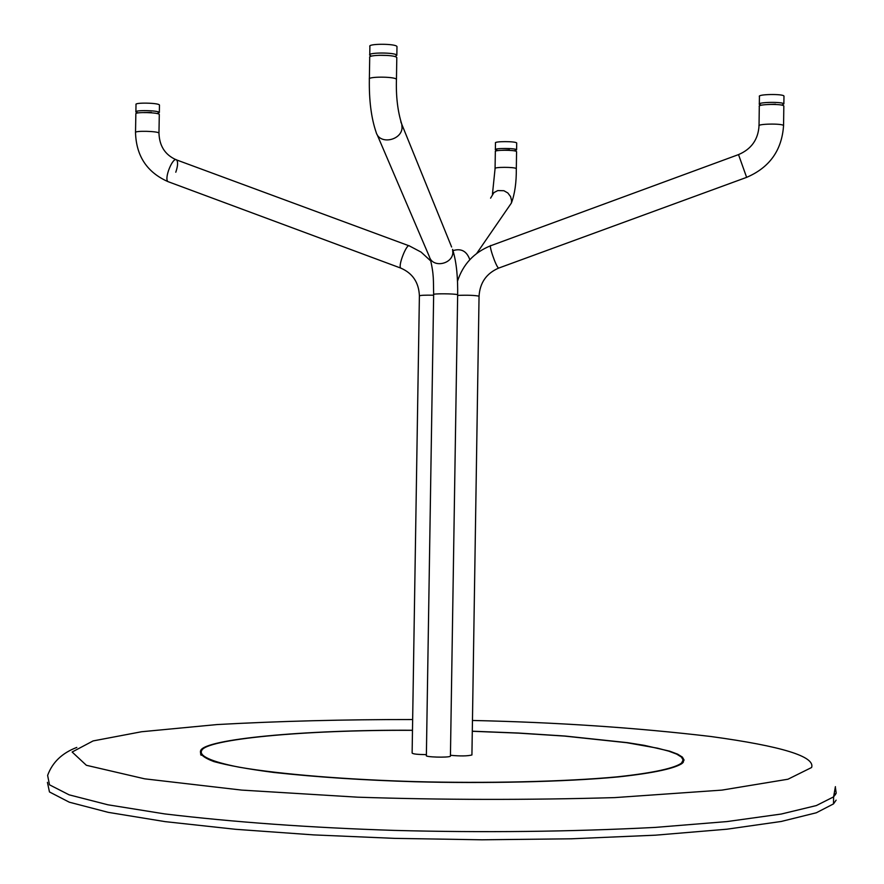 <?xml version="1.0" encoding="UTF-8"?>
<svg xmlns="http://www.w3.org/2000/svg" width="884" height="884" viewBox="0 0 884 884"><rect width="100%" height="100%" fill="white"/><g stroke="black" fill="none" stroke-linecap="round" stroke-linejoin="round"><path stroke-width="1.33" d="M835.457 794.705L834.651 793.545M47.427 782.329L49.471 791.954L69.272 802.186L108.246 812.352L165.054 821.623L235.498 829.291L313.555 834.894L394.518 838.364L481.99 839.8L571.429 838.794L655.453 835.181L727.013 829.192L781.213 821.468L816.308 812.783L833.49 803.91L836.12 800.153M472.288 731.201L518.621 733.046L565.086 736.041L627.463 742.659L644.303 745.345L669.608 751.146L677.597 754.14L682.393 757.113L684.061 760.019L682.525 763.091C676.238 767.986 655.298 772.97 617.927 776.948C564.368 781.986 484.719 783.6 415.104 781.754C364.175 780.24 317.091 777.146 273.852 772.461C248.095 769.102 228.116 765.478 213.895 761.588C203.574 757.687 199.187 753.975 200.723 750.45C205.298 739.256 302.129 729.687 412.485 730.261M683.376 762.141L682.802 761.433M201.044 755.29L201.475 754.538M682.404 762.096L682.802 762.815M472.288 731.278L518.433 733.123L564.71 736.096L626.811 742.704L657.652 748.207L668.746 751.146L676.691 754.129L681.454 757.091L683.111 759.986L681.575 763.025C675.321 767.898 654.469 772.87 617.242 776.837C563.904 781.843 484.587 783.456 415.248 781.611C349.71 779.732 281.653 774.572 239.188 767.201C210.447 761.588 198.613 755.643 201.74 750.439C206.292 739.3 302.604 729.764 412.485 730.339M426.386 754.616C417.591 754.549 412.839 754.019 412.121 753.035L419.392 295.919C420.132 295.267 424.884 295.035 433.646 295.212M450.442 755.919L450.276 756.295C447.989 757.809 424.453 757.113 426.375 755.544L433.657 294.582C431.812 293.455 455.26 293.61 457.503 294.703L457.658 294.958M471.923 754.715L471.923 754.969C467.492 756.129 460.343 756.229 450.442 755.279M509.383 149.904L502.576 150.247M497.825 150.612L495.36 149.805C493.548 148.037 515.947 148.015 516.599 149.827L514.123 150.821M516.709 143.274L516.709 143.02C516.046 141.164 493.659 141.197 495.471 142.998L495.372 149.562M516.576 151.86L516.466 151.507C514.764 149.816 493.813 149.849 495.338 151.584L495.073 168.369M151.363 112.423L143.849 112.533M138.114 112.931L135.882 112.003C133.992 109.903 158.623 110.279 159.33 112.511L157.065 113.55M159.452 105.318L159.463 105.052C158.755 102.787 134.125 102.4 136.014 104.544L135.882 111.749M159.286 114.721L159.297 114.467C158.976 112.434 134.368 111.704 135.849 113.959L135.517 132.368M371.512 56.134L369.744 55.195C367.07 52.322 395.612 52.266 396.839 55.25L395.037 56.609M396.971 47.062L396.982 46.554C395.745 43.504 367.214 43.57 369.888 46.509L369.755 54.709M378.96 55.283L387.623 55.46M396.794 58.035L396.573 57.294C393.689 54.565 367.468 54.664 369.711 57.482L369.368 78.753M761.389 105.196L759.323 104.378C756.859 102.058 782.804 101.572 783.865 103.892L781.765 105.141M783.964 96.489L783.975 96.058C782.915 93.693 756.969 94.201 759.433 96.566L759.323 103.969M767.655 104.489L775.511 104.201M783.832 106.367L783.832 105.947C782.462 103.605 756.947 104.168 759.29 106.434L759.036 125.583M835.424 787.688L836.209 793.213L833.59 796.882L816.374 805.556L781.235 814.042L726.957 821.579L655.298 827.402C570.545 831.767 483.493 832.761 394.142 830.396C310.45 827.689 233.951 822.186 164.634 813.899L107.925 804.794L69.096 794.826L49.482 784.804L47.626 775.401C52.377 762.339 62.101 753.013 76.82 747.422M412.651 719.532C344.23 719.477 279.09 721.145 217.221 724.548L141.584 731.742L93.107 740.925L72.134 752.019L86.367 765.279L144.656 778.826L241.564 790.086L357.688 797.18C441.58 799.965 527.251 800.108 614.678 797.611L721.93 790.108L787.964 779.224L811.589 767.511C815.391 756.538 781.821 746.195 710.869 736.505C636.204 727.676 556.732 722.327 472.465 720.471M490.587 198.16L493.913 192.602L497.769 190.579L503.891 190.723L507.836 192.966L510.576 196.613L511.582 200.657L511.405 203.022L506.808 209.707M516.311 168.877L516.212 168.546C514.51 166.932 493.57 166.943 495.073 168.601L492.454 194.115M476.686 253.465L511.405 203.022C514.808 193.939 516.444 182.491 516.311 168.645L516.576 151.617M453.006 250.614C461.194 248.117 466.796 251.144 469.813 259.708M168.711 181.894L167.993 181.629C163.772 178.8 172.955 156.357 176.623 159.938C178.148 161.938 177.872 166.026 175.794 172.225M158.965 133.351L158.965 133.108C158.645 131.186 134.036 130.467 135.517 132.611C136.235 156.037 147.064 172.38 167.993 181.629L400.706 268.073C397.811 265.708 407.016 242.78 409.425 245.94L421.127 252.117L430.895 261.112M401.214 268.261L400.706 268.073C412.574 273.167 418.806 282.394 419.392 295.753M396.441 79.759L396.22 79.052C393.336 76.466 367.125 76.532 369.357 79.206C369.004 100.334 371.258 118.025 376.131 132.291M396.805 57.537L396.452 79.284C395.899 96.356 397.678 111.351 401.789 124.268L400.795 121.804M376.131 132.302C379.501 145.064 401.325 140.523 402.065 127.937L401.789 124.279L451.625 247.023M377.07 134.49L429.326 256.548C432.497 268.36 452.276 264.36 452.862 252.758L452.586 249.376C456.929 263.123 457.857 279.41 457.658 294.792L450.431 756.174M783.567 125.937L783.567 125.528C782.185 123.307 756.671 123.826 759.024 125.97C758.107 139.639 751.267 149.186 738.516 154.601L746.637 177.364M738.394 154.645L490.996 245.63C488.056 243.42 495.935 266.813 498.609 268.117L499.117 267.929M457.647 295.4C467.537 295.013 474.664 295.278 479.051 296.173L479.04 296.35M835.413 786.638L833.601 796.882L833.501 803.899M200.646 754.317L200.712 750.461M681.575 763.025L681.564 763.864M516.599 149.827L516.709 143.02M159.33 112.511L159.463 105.052M175.938 159.672C165.043 154.777 159.396 145.915 158.965 133.108L159.297 114.467M408.916 245.752L176.623 159.938M396.839 55.25L396.982 46.554M430.165 258.526C434.132 274.935 433.282 280.537 433.657 294.416M783.865 103.892L783.975 96.058M783.832 105.947L783.567 125.528C781.898 150.291 769.555 167.584 746.505 177.408L498.609 268.117C486.421 273.399 479.901 282.747 479.051 296.173L471.923 754.969M490.498 245.807C474.034 252.481 463.017 264.305 457.47 281.267"/></g></svg>
